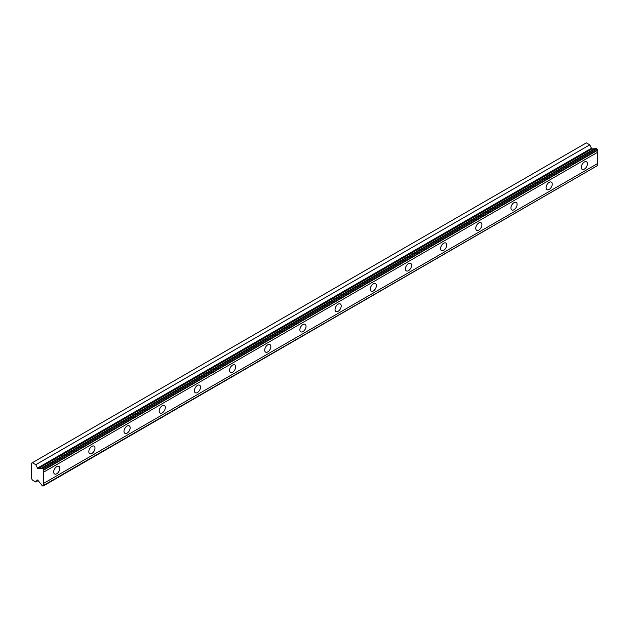 <?xml version="1.0" encoding="UTF-8"?>
<svg xmlns="http://www.w3.org/2000/svg" width="629" height="629" viewBox="0 0 629 629"><rect width="100%" height="100%" fill="white"/><g stroke="black" fill="none" stroke-linecap="round" stroke-linejoin="round"><path stroke-width="0.94" d="M43.543 469.792L597.55 149.938L597.023 149.018L595.985 148.42L41.978 468.275A1.793 1.038 60 0 1 41.663 468.684A1.793 1.038 60 0 1 40.767 468.589A1.793 1.038 60 0 1 40.688 468.542L37.811 468.794L591.826 148.939L589.79 144.843L586.362 142.862L31.45 463.235L31.45 478.417L32.354 479.982L35.782 481.963L37.237 479.919L37.811 480.21L40.688 483.78A1.793 1.038 60 0 1 41.978 485.533L43.016 486.138L43.543 485.399A1.801 1.038 60 0 1 43.543 483.426L43.543 472.19A1.801 1.038 60 0 1 43.543 470.217L43.016 468.872L41.978 468.275M595.168 148.892A1.793 1.038 60 0 1 594.775 148.735A1.793 1.038 60 0 1 594.704 148.696L591.826 148.939M584.357 169.122A4.356 2.516 120 0 0 587.203 165.293A4.356 2.516 120 0 0 586.535 161.802A4.356 2.516 120 0 0 584.357 162.015A4.356 2.516 120 0 0 581.518 165.852A4.356 2.516 120 0 0 582.187 169.343A4.356 2.516 120 0 0 584.357 169.122M56.736 473.747A4.356 2.516 120 0 0 59.574 469.91A4.356 2.516 120 0 0 58.906 466.427A4.356 2.516 120 0 0 56.736 466.639A4.356 2.516 120 0 0 53.89 470.476A4.356 2.516 120 0 0 54.558 473.967A4.356 2.516 120 0 0 56.736 473.747M91.905 453.438A4.356 2.516 120 0 0 94.751 449.601A4.356 2.516 120 0 0 94.083 446.118A4.356 2.516 120 0 0 91.905 446.331A4.356 2.516 120 0 0 89.066 450.167A4.356 2.516 120 0 0 89.735 453.658A4.356 2.516 120 0 0 91.905 453.438M127.082 433.129A4.356 2.516 120 0 0 129.928 429.293A4.356 2.516 120 0 0 129.26 425.809A4.356 2.516 120 0 0 127.082 426.022A4.356 2.516 120 0 0 124.235 429.859A4.356 2.516 120 0 0 124.904 433.35A4.356 2.516 120 0 0 127.082 433.129M162.258 412.821A4.356 2.516 120 0 0 165.105 408.992A4.356 2.516 120 0 0 164.436 405.501A4.356 2.516 120 0 0 162.258 405.713A4.356 2.516 120 0 0 159.412 409.55A4.356 2.516 120 0 0 160.081 413.041A4.356 2.516 120 0 0 162.258 412.821M197.435 392.512A4.356 2.516 120 0 0 200.274 388.683A4.356 2.516 120 0 0 199.605 385.192A4.356 2.516 120 0 0 197.435 385.404A4.356 2.516 120 0 0 194.589 389.241A4.356 2.516 120 0 0 195.257 392.732A4.356 2.516 120 0 0 197.435 392.512M232.604 372.211A4.356 2.516 120 0 0 235.45 368.374A4.356 2.516 120 0 0 234.782 364.883A4.356 2.516 120 0 0 232.604 365.103A4.356 2.516 120 0 0 229.766 368.932A4.356 2.516 120 0 0 230.434 372.423A4.356 2.516 120 0 0 232.604 372.211M267.781 351.902A4.356 2.516 120 0 0 270.627 348.065A4.356 2.516 120 0 0 269.959 344.574A4.356 2.516 120 0 0 267.781 344.794A4.356 2.516 120 0 0 264.943 348.623A4.356 2.516 120 0 0 265.603 352.114A4.356 2.516 120 0 0 267.781 351.902M302.958 331.593A4.356 2.516 120 0 0 305.804 327.756A4.356 2.516 120 0 0 305.136 324.265A4.356 2.516 120 0 0 302.958 324.485A4.356 2.516 120 0 0 300.112 328.322A4.356 2.516 120 0 0 300.78 331.805A4.356 2.516 120 0 0 302.958 331.593M338.135 311.284A4.356 2.516 120 0 0 340.973 307.447A4.356 2.516 120 0 0 340.313 303.956A4.356 2.516 120 0 0 338.135 304.177A4.356 2.516 120 0 0 335.288 308.013A4.356 2.516 120 0 0 335.957 311.497A4.356 2.516 120 0 0 338.135 311.284M373.312 290.975A4.356 2.516 120 0 0 376.15 287.138A4.356 2.516 120 0 0 375.482 283.648A4.356 2.516 120 0 0 373.312 283.868A4.356 2.516 120 0 0 370.465 287.705A4.356 2.516 120 0 0 371.134 291.188A4.356 2.516 120 0 0 373.312 290.975M408.48 270.667A4.356 2.516 120 0 0 411.327 266.83A4.356 2.516 120 0 0 410.658 263.347A4.356 2.516 120 0 0 408.48 263.559A4.356 2.516 120 0 0 405.642 267.396A4.356 2.516 120 0 0 406.31 270.879A4.356 2.516 120 0 0 408.48 270.667M443.657 250.358A4.356 2.516 120 0 0 446.504 246.521A4.356 2.516 120 0 0 445.835 243.038A4.356 2.516 120 0 0 443.657 243.25A4.356 2.516 120 0 0 440.819 247.087A4.356 2.516 120 0 0 441.479 250.57A4.356 2.516 120 0 0 443.657 250.358M478.834 230.049A4.356 2.516 120 0 0 481.68 226.212A4.356 2.516 120 0 0 481.012 222.729A4.356 2.516 120 0 0 478.834 222.941A4.356 2.516 120 0 0 475.988 226.778A4.356 2.516 120 0 0 476.656 230.269A4.356 2.516 120 0 0 478.834 230.049M514.011 209.74A4.356 2.516 120 0 0 516.849 205.903A4.356 2.516 120 0 0 516.189 202.42A4.356 2.516 120 0 0 514.011 202.632A4.356 2.516 120 0 0 511.165 206.469A4.356 2.516 120 0 0 511.833 209.96A4.356 2.516 120 0 0 514.011 209.74M549.188 189.431A4.356 2.516 120 0 0 552.026 185.594A4.356 2.516 120 0 0 551.358 182.111A4.356 2.516 120 0 0 549.188 182.324A4.356 2.516 120 0 0 546.342 186.16A4.356 2.516 120 0 0 547.01 189.651A4.356 2.516 120 0 0 549.188 189.431M37.811 468.794L35.782 464.697L32.354 462.716M597.55 149.938L597.55 150.362A1.801 1.038 60 0 0 597.55 152.336L43.543 472.19M43.543 485.832L597.55 165.545A1.801 1.038 60 0 1 597.55 163.571L597.55 152.336M43.543 470.217L597.55 150.362M597.55 163.571L43.543 483.426M597.55 165.545L43.543 485.399M38.133 480.603L35.782 481.963M589.79 144.843L35.782 464.697M594.704 148.696L40.688 468.542M597.023 149.018L43.016 468.872M591.174 148.413L37.166 468.267"/></g></svg>
